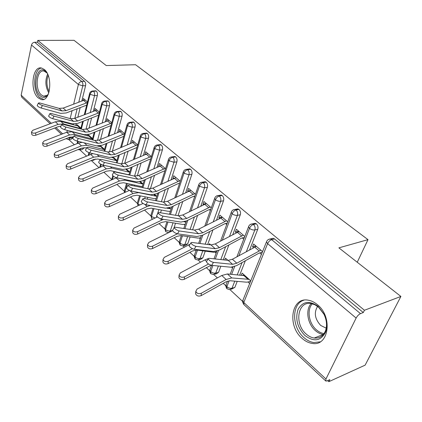 <?xml version="1.0" encoding="UTF-8"?>
<svg xmlns="http://www.w3.org/2000/svg" width="422" height="422" viewBox="0 0 422 422"><rect width="100%" height="100%" fill="white"/><g stroke="black" fill="none" stroke-linecap="round" stroke-linejoin="round"><path stroke-width="0.63" d="M44.357 69.525C53.309 76.371 50.318 102.562 41.119 99.486L38.196 97.851C29.514 90.82 32.357 65.146 41.683 68.079L44.357 69.525M317.486 304.753C333.122 317.08 328.685 346.868 312.101 343.387C308.535 342.854 305.175 341.161 302.01 338.307C286.955 325.652 291.365 296.708 308.224 300.184C311.441 300.712 314.527 302.236 317.486 304.753M50.171 123.736L21.796 97.255L21.158 95.187L31.492 45.043C31.998 43.361 33.053 42.432 34.657 42.258L37.4 42.242L37.79 40.396L74.029 40.312L106.249 65.558L135.578 64.73L368.005 239.643L338.887 247.856L400.9 296.444L365.135 365.146L328.828 381.688L329.851 379.636L327.055 380.908L325.821 381.034L325.953 378.998L356.126 318.067L267.617 243.631L243.774 302.479L325.953 378.998M68.802 139.561L74.351 144.725M79.9 149.889L86.447 155.987M91.352 160.555L98.964 167.645M103.907 172.25L111.714 179.514M116.968 184.409L124.29 191.229M130.504 197.011L137.303 203.346M144.535 210.077L150.77 215.885M159.089 223.634L164.717 228.872M174.207 237.707L179.165 242.323M183.153 246.037L184.319 247.123M189.911 252.33L194.152 256.275M198.203 260.052L200.519 262.21M206.237 267.532L209.697 270.755M213.827 274.601L217.383 277.908M223.227 283.352L225.839 285.784M230.043 289.703L242.613 301.403M327.683 380.618L328.828 381.688M357.249 262.241L368.005 239.643M270.892 239.158L273.161 238.256L274.553 238.936L363.3 312.544L364.439 310.26L400.9 296.444M274.553 238.936L271.673 239.654L360.483 313.62L363.3 312.544M360.483 313.62C358.769 314.443 357.318 315.925 356.126 318.067M37.79 40.396L364.439 310.26M255.89 245.92L252.556 246.759L253.648 244.006L262.553 251.617M250.747 280.857L242.144 273.118L241.268 275.323M242.281 275.424L244.127 274.901M250.589 281.242L248.004 281.996L249.676 283.505M252.556 246.759L253.575 247.63M213.469 262.389L232.601 264.33L236.811 263.196L260.817 250.135L256.381 246.337L232.406 259.256L228.196 260.374L209.027 258.311L208.204 258.813C209.17 260.495 210.926 261.687 213.469 262.389L211.67 265.359L230.839 267.21L236.52 265.654L258.707 253.311L259.704 252.899L261.434 254.382M70.242 137.06L70.01 138.01L72.758 137.736L73.006 136.739M75.77 125.508L76.176 123.857M77.822 117.189L80.18 107.621M81.794 101.069L85.587 85.687L82.775 85.824L78.766 102.214M72.758 137.736L71.133 139.281L69.002 139.497M37.4 42.242L84.564 81.356C85.571 82.406 85.909 83.851 85.587 85.687M81.135 148.344L83.909 148.038L82.248 149.578L80.148 149.81M94.56 91.184L95.736 90.814L96.295 91.089C97.34 92.17 97.688 93.637 97.345 95.499L94.523 95.662L90.287 112.352M83.909 148.038L84.02 147.616M87.053 135.752L87.296 134.792M89.01 128.093L91.606 117.938M93.336 111.165L97.345 95.499M82.902 100.652L83.429 98.516L87.491 101.992L85.207 100.035L83.545 100.41L63.2 108.095L59.154 108.391L39.584 102.915L38.444 103.026C38.982 103.928 40.306 104.761 42.411 105.511L41.129 108.021C39.024 107.278 37.706 106.45 37.173 105.537L37.263 105.352M60.937 126.157L58.299 126.669L35.833 135.219C33.76 135.763 32.389 135.436 31.713 134.243L31.502 131.938L32.879 130.25L55.345 121.789L60.773 121.372L78.719 126.152L80.945 128.156L76.983 124.595L76.693 125.761M95.314 159.01L93.716 160.202L91.653 160.46M106.571 101.269L107.826 100.858L108.422 101.148C109.498 102.256 109.857 103.754 109.493 105.632L106.66 105.832L102.182 122.834M98.695 146.339L98.774 146.044M100.536 139.402L103.395 128.615M105.257 121.61L109.493 105.632M94.496 110.717L95.071 108.47L99.423 112.189L96.912 110.042L74.726 118.392L70.659 118.735L51.046 113.428L49.928 113.565C50.492 114.515 51.837 115.364 53.974 116.119L52.666 118.661C50.524 117.912 49.179 117.063 48.625 116.108L48.725 115.913M73.565 136.828L69.714 137.25L47.058 146.117C44.948 146.682 43.545 146.339 42.854 145.094L42.664 142.773L44.03 141.043L66.697 132.271L72.151 131.791L90.113 136.401L92.56 138.601L88.325 134.792L88.013 136.011M118.978 111.698L120.323 111.234L120.961 111.545C122.069 112.69 122.438 114.214 122.058 116.113L119.215 116.345L114.473 133.684M112.405 151.155L115.57 139.671M117.569 132.413L122.058 116.113M106.471 121.125L107.098 118.751L111.761 122.733L109.003 120.375L86.642 129.037L82.554 129.433L62.915 124.311L61.812 124.474C62.398 125.471 63.775 126.342 65.943 127.091L64.598 129.67C62.424 128.926 61.053 128.051 60.473 127.054L60.583 126.837M99.877 145.917L99.692 146.592M97.345 145.991L101.881 146.983L104.566 149.399L100.536 145.775M131.812 122.491L133.252 121.974L133.927 122.301C135.077 123.482 135.451 125.033 135.051 126.959L132.197 127.222L127.175 144.915M124.643 163.367L128.14 151.129M130.292 143.591L135.051 126.959M118.84 131.886L119.537 129.375L124.516 133.637L121.499 131.057L98.97 140.046L94.86 140.494L75.195 135.578L74.119 135.773C74.731 136.812 76.134 137.709 78.339 138.458L76.957 141.069C74.752 140.326 73.349 139.429 72.742 138.384L72.864 138.152M111.935 157.57L114.04 157.918L116.973 160.555L113.365 157.306M145.084 133.668L146.629 133.083L147.352 133.436C148.544 134.655 148.924 136.232 148.502 138.179L145.643 138.485L140.31 156.546M134.301 185.986L134.571 185.073M137.282 175.953L141.127 163.013M143.454 155.18L148.502 138.179M137.714 144.931L136.021 145.395L132.724 142.567L134.428 142.108L137.72 144.92L132.397 140.368L131.733 142.984M129.802 172.092L126.642 169.254L129.802 172.092L128.947 172.076L111.851 168.141L106.318 168.858L83.018 178.759L83.118 181.122C80.887 181.755 79.389 181.36 78.624 179.941L78.608 179.508M158.825 145.247L160.481 144.593L161.257 144.968C162.486 146.223 162.881 147.837 162.438 149.799L159.563 150.153L153.898 168.61M147.215 199.105L147.758 197.338M150.369 188.882L154.547 175.346M157.068 167.186L162.438 149.799M151.387 156.599L145.701 151.741L145.094 154.463M104.492 162.449L124.158 166.838L128.309 166.257L151.224 156.462L147.805 153.539L124.933 163.245L120.787 163.805L101.122 159.352L100.088 159.606C100.752 160.75 102.224 161.7 104.492 162.449L103.037 165.134L122.718 169.444L128.32 168.652L149.472 159.337L150.601 159.194M143.084 184.034L140.41 181.629L142.926 183.892L142.061 183.881L124.986 180.168L119.426 180.969L95.936 191.261L96.01 193.629C93.731 194.294 92.196 193.877 91.41 192.39L91.389 191.91M173.062 157.258L174.835 156.52L175.663 156.921C176.939 158.213 177.345 159.859 176.876 161.848L174.001 162.243L167.972 181.128M160.524 212.778L161.399 210.05M163.936 202.138L168.425 188.165M171.158 179.645L176.876 161.848M165.551 168.705L159.484 163.52L158.677 166.126L158.936 166.347M118.308 175.114L137.952 179.239L142.119 178.596L165.202 168.41L161.663 165.382L138.616 175.473L134.46 176.095L114.805 171.907L113.798 172.192C114.499 173.395 116.003 174.37 118.308 175.114L116.81 177.841L136.475 181.882L142.098 181.001L163.404 171.321L164.38 171.026L164.728 171.321M156.831 196.399L154.684 194.468L156.493 196.098L155.628 196.093L138.59 192.627L133.014 193.513L109.33 204.216L109.367 206.601C107.046 207.292 105.474 206.854 104.661 205.292L104.645 204.754M156.156 198.535L155.702 198.614L156.035 198.915M188.544 169.053L189.715 168.884L190.607 169.312C191.931 170.652 192.342 172.329 191.852 174.339L188.966 174.782L182.541 194.12M173.869 228.165L175.515 223.238M178.031 215.705L182.779 201.494M185.754 192.585L191.852 174.339M180.231 181.254L173.758 175.726L172.915 178.353L173.278 178.664M132.65 188.27L152.263 192.105L156.441 191.393L179.693 180.795L176.021 177.657L152.806 188.149L148.634 188.84L129.016 184.936L128.03 185.253C128.768 186.524 130.308 187.532 132.65 188.27L131.11 191.034L150.744 194.785L156.377 193.809L177.847 183.749L178.828 183.433L179.366 183.897M171.074 209.207L169.496 207.788L170.546 208.732L167.07 208.257M170.441 211.137L169.718 211.274L170.24 211.749M187.637 236.557L184.878 244.533L187.711 243.879L185.664 245.356L184.045 245.731M203.879 181.924L205.15 181.713L206.11 182.172C207.487 183.559 207.909 185.269 207.392 187.305L204.506 187.795L197.644 207.629M187.711 243.879L190.127 236.932M192.611 229.795L197.628 215.373M200.877 206.031L207.392 187.305M195.465 194.273L188.565 188.376L187.674 191.034L188.149 191.44M147.552 201.938L167.112 205.456L171.3 204.67L194.716 193.635L190.908 190.38L167.534 201.305L163.346 202.069L143.775 198.472L142.821 198.825C143.596 200.165 145.173 201.204 147.552 201.938L145.965 204.739L165.551 208.173L171.2 207.096L192.822 196.631L193.809 196.299L194.553 196.942M185.838 222.484L184.873 221.619L185.11 221.83L184.134 221.84M185.258 224.182L184.24 224.393L184.963 225.047M202.792 250.832L200.007 258.559L202.845 257.853L200.751 259.319L199.226 259.699M219.788 195.291L221.181 195.038L222.215 195.528C223.639 196.963 224.077 198.709 223.528 200.767L220.643 201.315L213.3 221.682M202.845 257.853L205.266 251.159M207.682 244.491L212.994 229.842M216.549 220.02L223.528 200.767M211.28 207.788L203.921 201.5L202.987 204.185L203.583 204.696M163.05 216.148L182.536 219.319L186.735 218.454L210.304 206.959L206.353 203.578L182.821 214.962L178.627 215.806L159.12 212.546L158.192 212.931C159.01 214.344 160.629 215.42 163.05 216.148L161.415 218.992L180.927 222.077L186.593 220.896L208.362 209.998L209.349 209.65L210.32 210.483M201.157 236.262L200.856 235.988M200.645 237.691L199.295 237.997L200.234 238.847M218.38 266.008L215.705 273.118L218.543 272.348L216.402 273.804L214.977 274.189M235.719 209.76L237.834 208.879L238.947 209.407C240.429 210.889 240.878 212.672 240.297 214.756L237.412 215.362L229.536 236.32M218.543 272.348L220.848 266.245M223.27 259.841L228.893 244.945M232.807 234.585L240.297 214.756M227.706 221.83L219.862 215.13L218.881 217.836L219.604 218.459M179.176 230.939L198.567 233.735L202.771 232.786L226.493 220.796L222.389 217.288L198.704 229.151L194.5 230.08L175.083 227.184L174.191 227.611C175.051 229.104 176.712 230.212 179.176 230.939L177.488 233.82L196.91 236.531L202.581 235.233L224.499 223.882L225.49 223.512L226.698 224.546M210.752 244.887L209.47 243.737L209.127 244.676M216.639 251.691L214.925 252.113L216.09 253.168M234.785 281.157L232.01 288.237L234.848 287.403L231.346 289.228M252.957 224.161L255.146 223.275L256.349 223.839C257.889 225.38 258.354 227.2 257.736 229.31L254.856 229.974L246.385 251.581M234.848 287.403L237.227 281.374M239.67 275.17L245.356 260.743M249.676 249.771L257.736 229.31M244.781 236.425L236.425 229.283L235.392 232.016L236.257 232.759M195.966 246.337L215.241 248.727L219.451 247.682L243.32 235.175L239.052 231.53L215.22 243.905L211.011 244.924L191.704 242.428L190.844 242.893C191.757 244.475 193.466 245.625 195.966 246.337L194.225 249.265L213.532 251.559L219.213 250.14L241.268 238.309L242.265 237.918L243.721 239.168M227.938 260.342L225.496 258.148L224.789 260.005M231.657 267.231L232.554 268.044M238.868 255.706L249.471 228.371C250.41 226.35 251.739 225.058 253.464 224.488L256.349 223.839M226.324 284.159L225.96 285.098L226.841 286.712C228.513 288.068 230.233 288.574 232.01 288.237L229.816 289.682L226.989 288.79L226.841 286.712L229.157 280.751M231.625 274.379L234.669 266.535M235.392 232.016L238.731 231.251M226.656 260.205L227.532 259.978M218.881 217.836L222.215 217.14M202.987 204.185L206.321 203.552M187.674 191.034L189.879 190.654M172.915 178.353L174.481 178.116M158.677 166.126L159.769 165.973M144.936 154.325L145.606 154.241M131.664 142.926L131.954 142.894M222.336 240.134L232.132 213.785C233.023 211.786 234.337 210.525 236.062 209.992L238.947 209.407M210.13 269.247L209.808 270.112L211.232 272.095L213.511 273.087L215.705 273.118L213.564 274.574L210.826 273.704L210.631 271.62L212.915 265.48M215.325 258.992L218.48 250.51M206.379 225.221L215.457 199.759C216.317 197.786 217.604 196.552 219.324 196.056L222.215 195.528M194.537 254.872L194.252 255.674L195.602 257.541L197.834 258.507L200.007 258.559L197.913 260.031L195.254 259.171L195.022 257.082L197.501 250.14M199.87 243.483L202.866 235.086M190.981 210.926L199.416 186.271C200.239 184.319 201.51 183.111 203.225 182.647L206.11 182.172M179.514 241.02L179.26 241.759L180.542 243.52L182.726 244.465L184.878 244.533L182.837 246.015L180.252 245.166L179.983 243.077L182.478 235.777M184.915 228.65L187.774 220.305M176.111 197.195L183.971 173.278C184.762 171.348 186.012 170.172 187.721 169.734L190.607 169.312M169.169 232.395L168.299 232.496L165.841 231.704L165.477 229.573L167.977 221.972M170.451 214.439L173.173 206.142M161.753 184.008L169.09 160.766C169.85 158.857 171.079 157.701 172.788 157.295L175.663 156.921M152.653 219.16L151.82 218.628L151.482 216.544L153.967 208.679M156.451 200.803L159.052 192.553M147.879 171.311L154.737 148.697C155.47 146.809 156.683 145.68 158.382 145.3L161.257 144.968M139.724 204.987L137.973 203.963L137.377 202.876L138.063 205.757L137.973 203.963L140.426 195.877M142.905 187.7L145.395 179.503M134.465 159.089L140.895 137.055C141.602 135.188 142.8 134.08 144.488 133.727L147.352 133.436M124.801 192.474L127.333 183.533M129.797 175.104L132.17 166.954M121.499 147.31L127.534 125.814C128.209 123.973 129.39 122.886 131.073 122.554L133.927 122.301M112.463 179.482L113.391 176.174M117.1 162.971L119.373 154.874M108.95 135.947L114.626 114.958C115.275 113.133 116.44 112.067 118.113 111.761L120.961 111.545M100.568 166.97L101.243 164.453M104.809 151.282L106.982 143.237M96.807 124.981L102.145 104.466C102.778 102.662 103.923 101.618 105.59 101.333L108.422 101.148M89.01 154.937L89.559 152.833M92.898 140.004L94.976 132.012M85.049 114.388L90.081 94.317C90.688 92.534 91.817 91.505 93.473 91.242L96.295 91.089M77.78 143.359L78.276 141.391M80.148 133.916L80.217 133.642M81.351 129.116L83.345 121.183M211.67 265.359C209.127 264.663 207.371 263.47 206.416 261.782L206.701 261.308M259.704 252.899L262.31 252.219M248.004 281.996L246.495 282.181L229.995 280.741L225.823 281.907L201.12 295.658C198.467 296.566 196.631 295.949 195.608 293.812L195.697 292.752M243.921 275.587L227.416 273.962L221.777 275.492L197.048 289.086L195.808 291.386C196.837 293.522 198.678 294.139 201.336 293.232L226.108 279.491L231.747 277.929L249.07 279.348L244.781 275.492L243.921 275.587L248.215 279.448M194.225 249.265C191.72 248.558 190.016 247.408 189.114 245.815L189.373 245.377M242.265 237.918L244.401 237.407M177.488 233.82C175.024 233.108 173.363 231.994 172.508 230.491L172.746 230.085M225.49 223.512L227.221 223.138M161.415 218.992C158.988 218.269 157.374 217.198 156.567 215.774L156.778 215.399M209.349 209.65L210.71 209.381M145.965 204.739C143.58 204.011 142.008 202.971 141.238 201.626L141.433 201.278M193.809 196.299L194.837 196.114M211.079 265.243L184.282 279.317C181.692 280.176 179.904 279.601 178.923 277.581L178.981 276.637M208.199 258.639L204.886 259.894L180.331 272.913L179.076 275.155C180.062 277.175 181.85 277.755 184.446 276.895L208.531 264.014M214.925 252.113L213.4 252.229L196.636 250.024L192.474 251L168.109 263.618C165.582 264.441 163.841 263.898 162.897 261.983L162.934 261.144M190.016 244.291L164.274 257.378L163.003 259.567C163.952 261.482 165.693 262.025 168.23 261.202L192.474 248.69M199.295 237.997L197.77 238.082L180.906 235.539L176.749 236.431L152.569 248.532C150.095 249.323 148.402 248.806 147.489 246.991L147.51 246.242M172.577 230.713L148.845 242.444L147.552 244.581C148.465 246.395 150.163 246.912 152.643 246.126L177.377 233.804M184.24 224.393L182.71 224.451L165.767 221.597L161.615 222.41L137.619 234.025C135.198 234.774 133.547 234.289 132.672 232.564L132.677 231.894M157.385 216.897L133.996 228.08L132.693 230.164C133.574 231.889 135.225 232.374 137.656 231.62L163.472 219.319M318.209 306.441L324.085 314.153C327.029 320.462 327.551 326.406 325.663 331.982C320.836 341.092 313.889 342.237 304.811 335.421C297.283 327.356 295.052 318.657 298.117 309.315C302.822 301.282 309.521 300.322 318.209 306.441M306.182 334.034C308.698 336.281 311.373 337.616 314.195 338.038C319.475 338.555 323.236 336.149 325.483 330.822C327.229 325.668 326.739 320.177 324.022 314.348L318.594 307.221L314.933 304.774L311.109 303.539C297.631 300.775 294.081 323.964 306.182 334.034M317.597 306.419C313.804 312.628 314.833 318.969 320.683 325.436L326.211 328.163M303.866 300.19C291.523 303.734 291.607 327.108 303.84 337.521C306.979 340.343 310.318 342.015 313.857 342.543L320.229 341.831M48.277 94.285L46.747 96.163C44.658 97.872 42.516 97.777 40.312 95.884C31.492 88.667 36.83 63.268 45.666 71.413L46.926 72.758M47.1 73.075L44.162 71.128C36.688 68.775 34.372 89.337 41.361 94.945L43.693 96.232L47.327 95.193L48.414 93.953M41.567 68.053C33.354 68.733 32.193 91.416 39.921 97.667L43.566 99.392M131.11 191.034C128.763 190.301 127.228 189.293 126.495 188.017L126.674 187.695M178.828 183.433L179.556 183.317M169.718 211.274L168.188 211.301L151.176 208.167L147.041 208.901L123.229 220.057C120.861 220.775 119.252 220.316 118.403 218.675L118.397 218.074M143.037 203.457L119.706 214.255L118.387 216.28C119.236 217.921 120.85 218.38 123.229 217.662L147.099 206.522L150.38 205.514M116.81 177.841C114.499 177.103 112.996 176.127 112.305 174.914L112.463 174.618M164.38 171.026L164.838 170.957M103.037 165.134C100.763 164.39 99.297 163.446 98.632 162.291L98.78 162.016M132.724 142.567L111.725 151.445L107.594 151.946L87.924 147.252L86.869 147.473C87.507 148.565 88.942 149.488 91.178 150.237L89.759 152.885C87.523 152.142 86.088 151.218 85.455 150.121L85.587 149.868M136.021 145.395L114.979 154.357L110.849 154.869L91.178 150.237M89.759 152.885L109.451 157.443L115.027 156.736L136.965 147.494M129.39 190.417L105.938 200.935L104.609 202.908C105.431 204.47 107.003 204.907 109.33 204.216M155.702 198.614L154.172 198.62L137.113 195.217L132.988 195.882L109.367 206.601M116.456 177.752L92.666 188.091L91.326 190.016C92.117 191.504 93.658 191.92 95.936 191.261M142.172 186.387L140.642 186.371L123.546 182.726L119.437 183.322L96.01 193.629M104.408 165.435L79.864 175.705L78.513 177.578C79.278 179.002 80.781 179.392 83.018 178.759M129.079 174.581L127.565 174.534L110.453 170.662L106.36 171.205L83.118 181.122M124.469 133.811L102.113 142.858L98.004 143.322L78.339 138.458M76.957 141.069L96.638 145.859L102.193 145.226L123.751 136.359M100.083 159.558L97.804 159.015L93.726 159.5L70.68 169.048C68.491 169.655 67.024 169.28 66.286 167.924L66.265 167.534M92.924 153.619L67.504 163.747L66.148 165.577C66.887 166.933 68.359 167.307 70.553 166.701L93.652 157.163L99.17 156.525L116.926 160.724M111.672 123.066L89.686 131.754L85.592 132.16L65.943 127.091M64.598 129.67L84.258 134.671L89.786 134.106L110.986 125.598M86.584 148.011L85.576 147.758L81.52 148.185L58.669 157.385C56.516 157.97 55.087 157.612 54.369 156.314L54.343 155.966M82.163 142.341L78.423 143.1L55.567 152.2L54.206 153.977C54.923 155.275 56.358 155.634 58.516 155.053L81.42 145.87L86.911 145.3L104.482 149.699M99.302 112.674L77.669 121.019L73.597 121.378L53.974 116.119M52.666 118.661L72.299 123.852L77.796 123.356L98.642 115.195M42.854 145.094L42.828 144.783M42.664 142.773C43.355 144.013 44.764 144.356 46.879 143.797L69.593 134.945L75.053 134.449L92.455 139.012M87.338 102.615L66.048 110.638L61.992 110.944L42.411 105.511M41.129 108.021L60.726 113.391L66.201 112.959L86.705 105.131M31.713 134.243L31.687 133.959M31.502 131.938C32.177 133.125 33.554 133.452 35.633 132.914L58.152 124.379L63.585 123.941L80.818 128.652M273.161 238.256L270.28 238.968L271.673 239.654C269.948 240.266 268.592 241.59 267.617 243.631L266.472 241.906L242.745 300.664L243.774 302.479L243.921 304.584L325.668 380.892M21.158 95.187L51.347 123.298M55.931 127.571L62.662 133.832M66.876 132.202L67.32 130.361M68.95 123.625L69.097 123.008M70.163 118.603L72.067 110.717M73.655 104.144L78.402 84.495L31.492 45.043M34.657 42.258L81.752 81.478L84.564 81.356M68.153 137.862L70.01 138.01L68.39 139.555L66.143 138.648M78.402 84.495C78.988 82.733 80.106 81.726 81.752 81.478C82.759 82.533 83.102 83.978 82.775 85.824L78.402 84.495M242.075 262.563L237.227 274.928M255.146 223.275L252.261 223.918C250.468 223.982 249.212 224.952 248.489 226.841L249.471 228.371L250.895 229.278L253 229.969L254.856 229.974C255.468 227.864 255.004 226.034 253.464 224.488L252.261 223.918L250.42 224.43M266.915 240.925L266.472 241.906C267.121 240.134 268.387 239.153 270.28 238.968L268.271 239.585M243.758 304.436L242.618 302.126L243.151 299.652M225.638 246.696L220.796 259.577M209.75 231.52L205.192 244.169M194.405 216.982L190.106 229.42M179.577 203.04L175.51 215.283M173.009 222.816L170.288 231.003L172.519 230.533M165.25 189.652L161.399 201.711M158.883 209.586L157.343 214.418M156.768 216.217L156.398 217.367M151.392 176.781L147.742 188.666M145.237 196.837L144.683 198.641M137.994 164.39L134.534 176.111M132.044 184.535L131.764 185.485M125.028 152.458L121.768 163.926M112.484 140.953L109.446 152.052M100.33 129.849L97.529 140.494M88.567 119.131L85.993 129.269M84.6 134.745L84.516 135.077M77.163 108.77L74.815 118.355M73.423 124.052L73.238 124.806M237.834 208.879L234.943 209.465C233.15 209.528 231.905 210.494 231.219 212.356L232.132 213.785L233.508 214.656L235.571 215.336L237.412 215.362C237.992 213.274 237.539 211.485 236.062 209.992L234.943 209.465L233.26 209.887M236.911 256.782L248.885 225.934M221.181 195.038L218.29 195.56C216.491 195.634 215.262 196.594 214.603 198.43L215.457 199.759L216.792 200.603L218.818 201.268L220.643 201.315C221.186 199.247 220.748 197.496 219.324 196.056L218.29 195.56L216.755 195.913M220.574 241.067L231.562 211.522M205.15 181.713L202.265 182.188C200.461 182.267 199.247 183.211 198.62 185.026L199.416 186.271L204.506 187.795C205.023 185.754 204.596 184.039 203.225 182.647L202.265 182.188L200.861 182.478M204.791 226.034L214.909 197.66M189.715 168.884L186.83 169.306C185.021 169.391 183.823 170.33 183.227 172.118L183.971 173.278L188.966 174.782C189.462 172.762 189.045 171.079 187.721 169.734L186.83 169.306L185.548 169.544M169.291 232.337L170.288 231.003L168.156 230.918L166.02 230.001L164.802 228.339L165.028 227.658M189.541 211.638L198.889 184.319M174.835 156.52L171.954 156.894C170.145 156.984 168.958 157.912 168.394 159.68L169.09 160.766L174.001 162.243C174.465 160.244 174.059 158.598 172.788 157.295L171.954 156.894L170.783 157.089M155.074 218.005L151.482 216.544L150.849 215.384L151.05 214.756M174.803 197.823L183.464 171.464M160.481 144.593L157.606 144.925C155.823 145.062 154.652 145.98 154.088 147.679L154.737 148.697L159.563 150.153C160.007 148.18 159.616 146.561 158.382 145.3L157.606 144.925L156.536 145.084M160.555 184.556L168.6 159.078M146.629 133.083L143.765 133.373C141.945 133.484 140.79 134.391 140.283 136.1L140.895 137.055L145.643 138.485C146.059 136.533 145.674 134.95 144.488 133.727L142.784 133.505M125.418 192.195L124.358 190.786L124.516 190.248M146.782 171.807L154.273 147.125M139.55 195.702L137.556 202.296M133.252 121.974L130.393 122.227C128.578 122.338 127.433 123.24 126.959 124.917L127.534 125.814L132.197 127.222C132.598 125.297 132.223 123.741 131.073 122.554L129.496 122.327M133.463 159.527L140.447 135.589M120.323 111.234L117.48 111.45C115.649 111.587 114.515 112.474 114.082 114.114L114.626 114.958L119.215 116.345C119.59 114.441 119.226 112.911 118.113 111.761L116.651 111.535M120.576 147.7L127.101 124.448M111.994 179.688L111.914 178.601M107.826 100.858L104.994 101.037C103.158 101.18 102.04 102.055 101.639 103.67L102.145 104.466L106.66 105.832C107.019 103.944 106.66 102.446 105.59 101.333L104.234 101.106M92.007 160.212L91.141 160.571M108.101 136.301L114.209 113.682M95.736 90.814L92.914 90.967C91.073 91.126 89.965 91.991 89.601 93.568L90.081 94.317L94.523 95.662C94.866 93.8 94.512 92.323 93.473 91.242L92.218 91.02M81.151 148.338L79.489 149.884L78.059 149.578M96.021 125.297L101.749 103.274M84.321 114.668L89.701 93.204M259.055 250.863L254.619 247.055M236.811 263.196L232.406 259.256M232.601 264.33L228.196 260.374M201.336 293.232L201.12 295.658M221.777 275.492L226.108 279.491M227.416 273.962L231.747 277.929M241.563 235.866L237.296 232.205M219.451 247.682L215.22 243.905M215.241 248.727L211.011 244.924M224.741 221.445L220.637 217.926M202.771 232.786L198.704 229.151M198.567 233.735L194.5 230.08M208.558 207.571L204.607 204.185M186.735 218.454L182.821 214.962M182.536 219.319L178.627 215.806M192.975 194.215L189.167 190.955M171.3 204.67L167.534 201.305M167.112 205.456L163.346 202.069M184.446 276.895L184.282 279.317M204.886 259.894L206.601 261.476M168.23 261.202L168.109 263.618M188.655 244.902L189.299 245.498M152.643 246.126L152.569 248.532M176.275 233.471L176.887 234.036M137.656 231.62L137.619 234.025M160.207 218.628L161.716 220.02M314.195 338.038L323.315 334.477C320.493 334.071 317.829 332.763 315.313 330.553C307.432 323.853 305.264 309.664 311.188 303.55M312.312 303.787C306.657 309.732 308.788 323.363 316.373 329.798C318.789 331.929 321.358 333.185 324.08 333.58M48.804 92.887C45.36 86.779 44.969 80.518 47.623 74.108M48.155 75.353C46.23 80.887 46.568 86.304 49.174 91.611M177.957 181.344L174.291 178.2M156.441 191.393L152.806 188.149M152.263 192.105L148.634 188.84M123.229 217.662L123.229 220.057M144.762 204.369L147.099 206.522M168.826 207.977L169.681 208.748M163.478 168.932L159.943 165.899M142.119 178.596L138.616 175.473M137.952 179.239L134.46 176.095M149.509 156.958L146.096 154.03M128.309 166.257L124.933 163.245M124.158 166.838L120.787 163.805M114.979 154.357L111.725 151.445M110.849 154.869L107.594 151.946M129.913 190.654L133.014 193.513M154.019 194.647L155.628 196.093M116.103 177.899L119.426 180.969M124.073 179.334L124.986 180.168M139.751 181.798L142.061 183.881M103.11 165.899L106.318 168.858M110.306 166.727L111.851 168.141M125.988 169.412L128.947 172.076M122.992 134.228L119.806 131.49M102.113 142.858L98.97 140.046M98.004 143.322L94.86 140.494M70.553 166.701L70.68 169.048M90.556 154.304L93.652 157.163M97.028 154.568L99.17 156.525M113.175 157.875L116.277 160.671M110.4 123.43L107.315 120.787M89.686 131.754L86.642 129.037M85.592 132.16L82.554 129.433M58.516 155.053L58.669 157.385M78.423 143.1L81.42 145.87M84.221 142.836L86.911 145.3M101.022 146.93L104.023 149.636M98.22 112.99L95.235 110.432M77.669 121.019L74.726 118.392M73.597 121.378L70.659 118.735M46.879 143.797L47.058 146.117M66.697 132.271L69.593 134.945M72.151 131.791L75.053 134.449M89.253 136.338L92.16 138.954M86.431 102.884L83.545 100.41M66.048 110.638L63.2 108.095M61.992 110.944L59.154 108.391M35.633 132.914L35.833 135.219M55.345 121.789L58.152 124.379M60.773 121.372L63.585 123.941M77.859 126.083L80.676 128.615M61.475 134.291L54.754 128.019M226.862 288.664C225.828 286.818 225.533 285.631 225.96 285.098L227.49 281.142M230.164 274.231L232.933 267.063M210.689 273.572C209.692 271.763 209.396 270.607 209.808 270.112L211.575 265.348M213.986 258.844L216.834 251.164M195.117 259.034C194.083 256.587 193.793 255.468 194.252 255.674L196.272 249.993M198.646 243.325L201.315 235.814M180.11 245.029C179.102 242.603 178.822 241.511 179.26 241.759L181.36 235.608M183.792 228.481L186.339 221.017M165.64 231.52L164.802 228.339L166.948 221.798M169.417 214.265L171.87 206.775M151.677 218.485L150.849 215.384L153.017 208.505M155.496 200.624L157.865 193.112M142.024 187.526L144.303 179.999M124.474 192.622L124.358 190.786L126.526 183.359M128.979 174.93L131.173 167.397M111.703 179.814L112.753 175.621M113.623 172.508L113.919 171.448M116.345 162.797L118.455 155.27M99.729 167.323L100.6 164.105M104.102 151.113L106.133 143.591M88.235 155.254L88.921 152.622M92.239 139.84L94.19 132.329M77.068 143.644L77.669 141.243M79.542 133.753L79.61 133.484M80.744 128.958L82.617 121.467M208.204 258.813L206.416 261.782M195.608 293.812L195.808 291.386M190.844 242.893L189.114 245.815M174.191 227.611L172.508 230.491M158.192 212.931L156.567 215.774M142.821 198.825L141.238 201.626M178.923 277.581L179.076 275.155M162.897 261.983L163.003 259.567M147.489 246.991L147.552 244.581M132.672 232.564L132.693 230.164M325.483 330.822L325.663 331.982M47.327 95.193L46.747 96.163M45.792 96.116L43.693 96.232M128.03 185.253L126.495 188.017M118.403 218.675L118.387 216.28M113.798 172.192L112.305 174.914M100.088 159.606L98.632 162.291M86.869 147.473L85.455 150.121M104.661 205.292L104.609 202.908M91.41 192.39L91.326 190.016M78.624 179.941L78.513 177.578M74.119 135.773L72.742 138.384M66.286 167.924L66.148 165.577M61.812 124.474L60.473 127.054M54.369 156.314L54.206 153.977M49.928 113.565L48.625 116.108M38.444 103.026L37.173 105.537"/></g></svg>
